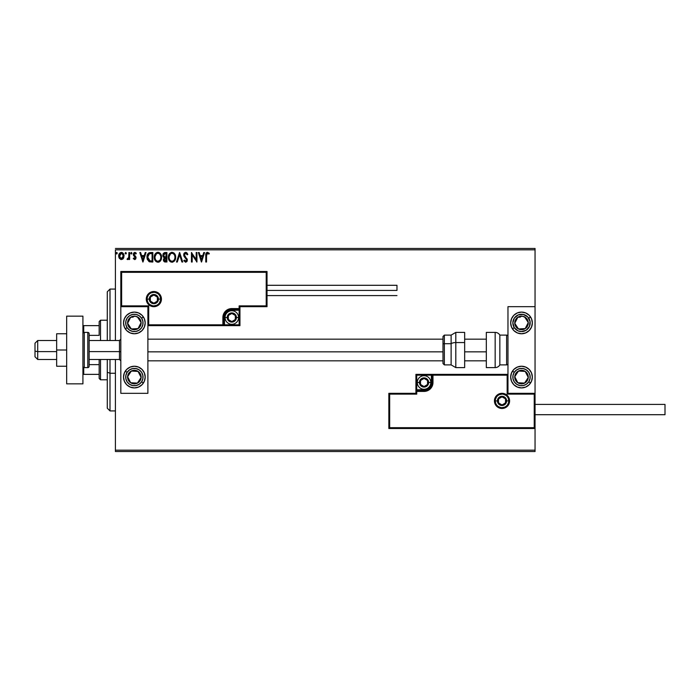 <?xml version="1.0" encoding="UTF-8"?>
<svg xmlns="http://www.w3.org/2000/svg" width="700" height="700" viewBox="0 0 700 700"><rect width="100%" height="100%" fill="white"/><g stroke="black" fill="none" stroke-linecap="round" stroke-linejoin="round"><path stroke-width="1.05" d="M115.413 249.83L535.045 249.83L535.045 306.679L507.972 306.679L507.972 393.321L535.045 393.321L535.045 249.83L115.413 249.83L115.413 340.524L115.413 249.83M535.045 428.514L535.045 450.17L115.413 450.17L115.413 359.476L115.413 451.526L535.045 451.526L115.413 451.526L115.413 450.17L535.045 450.17L535.045 451.526L535.045 306.679L507.972 306.679L507.972 393.321L535.045 393.321L534.231 394.126L507.159 394.126L507.159 375.183L432.976 375.183L432.976 382.489L432.303 385.91L430.36 388.806L427.464 390.74L424.043 391.422L416.736 391.422L416.736 394.126L389.664 394.126L389.664 427.7L534.231 427.7L534.231 394.126L534.231 427.7L389.664 427.7L389.664 394.126L388.85 393.321L388.85 428.514L535.045 428.514L534.231 427.7L535.045 428.514L535.045 393.321L534.231 394.126L507.159 394.126L507.474 374.868L432.171 375.183L432.171 382.489A8.12 8.12 0 0 1 424.043 390.609L416.736 390.609L415.922 391.422L415.922 393.321L388.85 393.321L388.85 428.514L389.664 427.7L388.85 428.514L535.045 428.514M123.322 258.431L123.996 255.36L122.535 252.744L120.181 252.744L118.843 254.756L119.079 257.871L120.776 259.507L122.955 258.895L124.031 255.981C124.049 254.013 123.165 252.822 121.362 252.411C119.56 252.822 118.668 254.013 118.685 255.981L119.394 258.44L121.362 259.578L123.322 258.431M128.896 252.534L129.623 252.534L128.896 252.534L128.73 257.477L127.067 259.341L128.056 259.473L128.896 258.44L128.896 259.464L129.623 259.464L129.623 252.534L129.623 259.464L129.623 252.534L128.896 252.534L128.782 257.241L127.067 259.341L127.628 259.578L128.896 258.44L128.896 259.464L129.623 259.464L128.896 259.464M134.671 259.578L135.73 258.974L136.045 257.486L134.05 253.986L134.881 253.26L135.888 253.995L136.308 253.348L134.627 252.429L133.639 253.085L133.28 254.695L135.293 258.116L134.549 258.729L133.691 258.002L133.263 258.598L134.671 259.578L136.062 257.766L133.998 254.38L134.881 253.26L135.888 253.995L136.308 253.348L134.803 252.411L133.263 254.415L135.327 257.801L134.627 258.729L133.691 258.002L133.263 258.598L134.986 259.543M150.623 252.534L148.811 252.928L147.595 254.319L147.201 258.983L148.986 261.59L152.827 262.01L152.827 252.534L150.623 252.534C148.094 252.884 146.886 254.415 146.991 257.154L149.135 261.669L152.827 262.01L152.827 252.534L152.827 262.01L151.393 262.01M165.025 252.534L166.915 252.534L164.299 252.648L163.091 253.803L162.951 256.252L164.281 257.644L163.424 260.12L164.264 261.695L166.915 262.01L166.915 252.534L166.915 262.01L166.915 252.534L165.025 252.534L162.785 255.229L164.281 257.644L163.398 259.665C163.406 261.152 164.133 261.94 165.576 262.01L165.349 262.01M177.31 262.01L176.514 262.01L179.55 252.534L176.514 262.01L177.31 262.01L179.611 254.826L181.912 262.01L182.709 262.01L179.673 252.534L182.709 262.01L179.673 252.534L176.514 262.01L177.31 262.01L179.611 254.826L181.912 262.01L182.709 262.01L181.912 262.01M196.192 252.534L196.192 259.586L191.459 252.534L191.459 262.01L192.185 262.01L192.185 254.94L196.928 262.01L196.928 252.534L196.192 252.534L196.928 252.534L196.192 252.534L196.192 259.586L191.459 252.534L191.459 262.01L192.185 262.01L192.185 254.94L196.928 262.01L196.928 252.534L196.77 262.01M206.518 255.71L206.903 253.584L207.655 253.269L208.941 254.118L209.317 253.382L207.524 252.289L205.975 253.514L205.791 262.01L206.518 262.01L206.518 255.71L207.532 253.26L208.941 254.118L209.317 253.382L207.524 252.289C206.08 252.787 205.502 253.89 205.791 255.614L205.791 262.01L206.518 262.01L206.553 254.608M203.787 252.534L204.575 252.534L201.539 262.01L204.575 252.534L203.787 252.534L202.808 255.57L200.148 255.57L199.176 252.534L198.38 252.534L201.416 262.01L204.575 252.534L203.787 252.534L202.808 255.57L200.148 255.57L199.176 252.534L198.38 252.534L201.416 262.01L198.38 252.534L199.176 252.534M185.684 252.289L184.188 253.164L183.68 254.861L184.153 256.541L186.567 259.752L185.859 261.257L184.371 260.067L183.803 260.654L185.631 262.255L186.918 261.511L187.303 259.665L184.651 255.797L184.52 254.223L185.736 253.26L187.224 254.844L187.81 254.362L186.769 252.7L185.684 252.289L183.68 254.861L186.594 260.085L185.64 261.284L184.371 260.067L183.803 260.654L185.631 262.255L187.329 260.041L184.415 254.87L185.736 253.26L187.224 254.844L187.81 254.362L185.684 252.289M175.665 257.233L174.265 253.321L171.579 252.324L169.242 254.021L168.42 258.134L169.776 261.231L172.279 262.246L174.58 260.855L175.665 257.233C175.7 254.537 174.484 252.884 172.008 252.289C169.54 252.91 168.332 254.572 168.376 257.276C168.324 260.015 169.558 261.669 172.069 262.255C174.519 261.608 175.718 259.936 175.665 257.233M161.569 257.233L160.169 253.321L158.76 252.411L157.071 252.411L155.662 253.339L154.481 255.588L154.481 258.983L156.345 261.783L158.812 262.124L160.72 260.496L161.569 257.233C161.604 254.537 160.388 252.884 157.92 252.289C155.444 252.91 154.236 254.572 154.28 257.276C154.236 260.015 155.461 261.669 157.972 262.255C160.423 261.608 161.621 259.936 161.569 257.233M145.232 252.534L146.02 252.534L142.984 262.01L146.02 252.534L145.232 252.534L144.252 255.57L141.593 255.57L140.621 252.534L139.825 252.534L142.861 262.01L146.02 252.534L145.232 252.534L144.252 255.57L141.593 255.57L140.621 252.534L139.825 252.534L142.861 262.01L139.825 252.534L140.621 252.534M131.933 253.207L131.32 252.411L130.716 253.207L131.058 253.916L131.775 253.724L131.933 253.207L131.32 253.995L131.933 253.207L131.32 253.995L130.716 253.207L131.32 253.995L130.716 253.207L131.32 252.411L130.716 253.207L131.32 252.411L131.933 253.207M125.125 253.207L125.737 252.411L125.125 253.207L125.737 253.995L125.125 253.207L125.737 252.411L126.341 253.207L125.737 252.411L125.16 253.479L126.192 253.724L125.737 253.995L126.341 253.207L125.737 252.411L125.125 253.207L125.737 253.995L125.125 253.199M116.76 253.977L116.016 253.207L116.62 252.411L117.232 253.207L116.62 253.995L116.016 253.207L116.62 252.411L117.232 253.207L117.075 252.682L116.051 252.928L116.76 253.977L117.232 253.207L116.62 253.995L117.232 253.207L116.62 253.995L116.016 253.199M535.045 248.474L115.413 248.474L535.045 248.474L535.045 249.83L535.045 248.474M206.518 262.01L205.791 262.01M206.255 252.945L206.999 252.376M209.317 253.382L208.941 254.118L207.349 253.286M206.727 253.855L206.588 254.31M201.477 259.726L200.463 256.541L202.501 256.541L201.477 259.726L200.463 256.541L202.501 256.541L201.477 259.726M192.185 262.01L191.459 262.01L191.625 252.534M186.716 252.656L187.81 254.362L187.224 254.844L186.979 254.328M184.52 254.223L184.774 256.016M187.32 259.858L187.04 258.773M187.224 260.82L186.926 261.511M183.803 260.654L184.371 260.067L184.861 260.855M185.202 261.161L186.594 260.085L185.719 258.379M183.951 256.148L183.724 255.343M183.995 253.479L184.468 252.822M184.188 253.164L183.803 253.969M170.669 261.922L169.26 260.566L170.433 261.783M169.251 260.549L168.77 259.604M168.446 258.335L168.385 257.705M168.928 254.608L169.75 253.348M173.705 252.831L174.781 253.995M174.274 253.339L174.781 253.986M175.184 254.756L175.359 255.194M175.464 255.544L175.56 256.016M169.242 254.021L168.744 255.045M172.428 261.24L172.034 261.284C170.048 260.785 169.067 259.446 169.102 257.276L169.102 257.276C169.059 255.089 170.03 253.759 172.034 253.26C174.002 253.759 174.974 255.08 174.939 257.233L174.895 256.55L174.939 257.233C174.982 259.411 174.011 260.759 172.034 261.284L172.209 261.275M169.575 259.499L169.916 260.076M169.26 258.615L169.146 257.967M169.601 259.551L169.269 258.641M171.692 261.257L170.914 260.977M169.146 256.594L170.494 253.838M169.986 254.362L169.54 255.124M174.519 255.15L174.72 255.675M173.32 253.654L174.239 254.642M174.851 258.265L174.676 258.947M164.929 261.957L164.482 261.826M163.931 261.38L163.424 260.12M164.176 257.74L163.634 257.259M163.31 256.935L162.89 256.051M164.675 261.896L165.121 261.984M163.66 255.999L163.52 255.229L165.357 253.505L166.189 253.505L166.189 257.031L164.657 256.918L165.821 257.031L164.657 256.918L163.529 255.019L163.555 255.64M164.439 260.671L164.255 258.886L165.252 258.046M164.194 259.096L164.124 259.648L166.189 258.002L166.189 261.039L164.124 259.648L164.421 260.645M164.745 258.23L164.255 258.886M164.404 256.812L163.678 256.025M163.555 254.809L164.255 253.715M165.812 258.002L166.189 261.039L165.436 261.039M160.484 260.855L159.959 261.441M159.355 261.879L158.821 262.124M155.68 261.223L155.146 260.531M154.683 259.604L154.481 258.983M154.298 257.705L154.298 256.848M154.831 254.608L155.671 253.339M158.13 252.297L158.751 252.411M159.617 252.831L160.685 253.986M161.088 254.739L161.263 255.194M160.694 253.995L160.169 253.321M155.146 254.021L154.648 255.045M159.731 254.1L160.624 255.675M160.58 258.947L160.843 257.233C160.886 259.411 159.924 260.759 157.938 261.284L157.938 261.284C155.951 260.785 154.98 259.446 155.015 257.276C154.963 255.089 155.942 253.759 157.938 253.26C159.906 253.759 160.877 255.08 160.843 257.233L160.746 258.326M159.933 260.19L158.112 261.275M155.487 259.499L155.829 260.076M155.015 257.276L155.05 256.594L155.015 257.276M155.164 258.615L155.05 257.967M155.514 259.551L155.173 258.641M157.596 261.257L156.817 260.977M155.05 256.594L156.406 253.838M155.899 254.362L155.444 255.124M160.843 257.233L160.808 256.55L160.843 257.233M160.423 255.15L160.151 254.642M159.232 260.864L159.775 260.374M150.246 261.949L149.713 261.861M147.446 259.735L147.201 258.991M147.201 258.965L147.096 258.484M147.044 258.099L147 257.486M149.327 252.709L149.774 252.604M150.028 260.916L147.726 257.154L149.362 253.75L152.093 253.505L152.093 261.039L149.52 260.776L148.102 259.245L149.765 260.855M148.295 254.739L148.934 254.004M151.086 261.03L150.553 260.995M147.726 257.154L147.796 256.156L147.726 257.154M147.901 258.668L147.805 258.221M142.923 259.726L141.907 256.541L143.946 256.541L142.923 259.726L141.907 256.541L143.946 256.541L142.923 259.726M133.263 258.598L133.691 258.002L134.785 258.711M133.691 258.002L134.627 258.729L135.327 257.801L133.28 254.695M134.549 258.729L135.161 257.171L133.508 255.483M135.319 257.635L134.426 256.454M135.17 252.455L136.028 252.98M136.308 253.348L135.888 253.995L135.468 253.505M134.05 253.995L134.881 253.26L135.888 253.995L134.881 253.26L134.225 253.636M134.942 255.754L136.045 257.486M135.826 256.699L136.062 257.766L135.826 256.699M131.46 253.977L130.716 253.207L131.46 252.429M127.628 259.578L127.067 259.341L127.628 259.578L127.067 259.341L127.418 258.606L128.327 258.387M125.737 252.411L126.341 253.207M123.148 258.676L122.491 259.271M118.851 257.267L118.729 256.637M118.703 256.305L118.694 255.666M121.511 252.42L121.966 252.49M123.314 253.531L123.611 254.039M123.874 257.259L123.497 258.16M120.724 253.4L121.817 253.33L123.305 255.973L121.249 258.729L119.42 255.973L119.525 255.062L119.446 256.436L121.362 253.26L122.719 254.013M122.85 254.205L123.279 255.509M121.249 258.729L123.305 255.973L122.841 257.749L121.817 258.659M120.899 258.659L119.446 256.436M121.362 253.26L120.899 253.33M120.487 253.531L119.875 254.205L120.487 253.531M123.279 256.445L123.305 255.973M116.716 252.42L117.232 253.207L116.62 252.411L116.016 253.207M116.62 252.411L117.232 253.207M174.773 255.885L174.895 256.559M165.357 253.505L166.189 253.505L165.821 257.031M160.685 255.885L160.808 256.559M151.314 253.505L152.093 253.505L152.093 261.039L151.62 261.039M148.339 259.726L148.102 259.245M119.42 255.973L119.446 255.509M119.525 255.062L119.875 254.205M123.2 256.9L122.841 257.749M121.126 258.711L120.487 258.44M134.356 312.095A10.833 10.833 0 0 1 145.189 322.928A10.833 10.833 0 0 1 134.356 333.76L130.218 332.929L126.7 330.584L124.355 327.075L123.532 322.928L124.355 318.78L126.7 315.271L130.218 312.918L134.356 312.095L138.504 312.918L142.021 315.271L144.366 318.78L145.189 322.928L144.366 327.075L142.021 330.584L138.504 332.929L134.356 333.76A10.833 10.833 0 0 1 123.532 322.928A10.833 10.833 0 0 1 134.356 312.095A10.833 10.833 0 0 0 123.734 325.036M134.356 366.24A10.833 10.833 0 0 1 145.189 377.072A10.833 10.833 0 0 1 134.356 387.905L130.218 387.082L126.7 384.729L124.355 381.22L123.532 377.072L124.355 372.925L126.7 369.416L130.218 367.071L134.356 366.24L138.504 367.071L142.021 369.416L144.366 372.925L145.189 377.072L144.366 381.22L142.021 384.729L138.504 387.082L134.356 387.905A10.833 10.833 0 0 1 123.532 377.072A10.833 10.833 0 0 1 134.356 366.24A10.833 10.833 0 0 0 125.291 371.149L127.102 372.339L125.291 371.149A10.833 10.833 0 0 0 123.742 374.955M147.893 393.321L147.893 306.679L120.82 306.679L120.82 393.321L147.893 393.321L120.82 393.321L120.82 306.679L121.634 305.874L148.706 305.874L148.706 324.817L222.889 324.817L222.889 317.511L223.571 314.09L225.505 311.194L228.401 309.26L231.822 308.578L239.138 308.578L239.138 305.874L266.21 305.874L266.21 272.3L121.634 272.3L121.634 305.874L121.634 272.3L266.21 272.3L266.21 305.874L267.024 306.679L267.024 271.486L120.82 271.486L120.82 306.679L147.893 306.679L147.893 393.321M521.509 387.905A10.833 10.833 0 0 1 510.685 377.072A10.833 10.833 0 0 1 521.509 366.24L525.656 367.071L529.165 369.416L531.519 372.925L532.341 377.072L531.519 381.22L529.165 384.729L525.656 387.082L521.509 387.905L517.37 387.082L513.852 384.729L511.508 381.22L510.685 377.072L511.508 372.925L513.852 369.416L517.37 367.071L521.509 366.24A10.833 10.833 0 0 1 532.341 377.072A10.833 10.833 0 0 1 521.509 387.905M521.509 333.76A10.833 10.833 0 0 1 510.685 322.928A10.833 10.833 0 0 1 521.509 312.095L525.656 312.918L529.165 315.271L531.519 318.78L532.341 322.928L531.519 327.075L529.165 330.584L525.656 332.929L521.509 333.76L517.37 332.929L513.852 330.584L511.508 327.075L510.685 322.928L511.508 318.78L513.852 315.271L517.37 312.918L521.509 312.095A10.833 10.833 0 0 1 532.341 322.928A10.833 10.833 0 0 1 521.509 333.76M37.704 351.61L35 351.146L35 356.773L35 343.236L35 351.146L37.704 351.61L37.704 359.476L37.704 351.61L56.656 351.61L37.704 351.61L37.704 340.524L37.704 351.61M120.82 351.838L119.472 351.61L119.472 359.476L119.472 351.61L89.145 351.61L119.472 351.61L119.472 340.524L119.472 351.61L120.82 351.838M486.316 351.838L464.66 351.838L486.316 351.838M442.995 351.838L147.893 351.838L442.995 351.838M495.25 400.899L497.411 400.899L495.25 400.899A6.772 6.772 0 0 1 502.014 394.126A6.772 6.772 0 0 1 508.786 400.899L509.6 400.899A7.578 7.578 0 0 0 502.014 393.321A7.578 7.578 0 0 0 494.436 400.899A7.578 7.578 0 0 0 502.014 408.476A7.578 7.578 0 0 0 509.6 400.899L508.786 400.899A6.772 6.772 0 0 1 502.014 407.662A6.772 6.772 0 0 1 495.25 400.899L494.436 400.899L494.585 399.42L496.659 395.535L499.117 393.899L502.014 393.321L504.919 393.899L507.377 395.535L509.023 397.994L509.6 400.899L509.023 403.795L507.377 406.262L504.919 407.899L502.014 408.476L499.117 407.899L496.659 406.262L494.585 402.377L494.436 400.899L495.25 400.899A6.772 6.772 0 0 1 502.014 394.126A6.772 6.772 0 0 1 508.786 400.899A6.772 6.772 0 0 1 502.014 407.662A6.772 6.772 0 0 1 495.25 400.899L495.766 403.489M507.972 374.369L415.922 374.369L415.922 393.321L388.85 393.321L389.664 394.126L416.736 394.126L415.922 393.321L416.736 394.126L416.736 391.422L415.922 391.422A0.814 0.814 0 0 1 416.736 390.609L416.736 389.795L425.469 389.655L428.111 388.57L430.797 385.289L431.358 382.489L431.358 375.183L416.736 375.183L416.736 389.795L424.043 389.795L424.043 390.609L416.736 390.609L416.736 389.795L415.922 389.795L415.922 391.422L416.736 391.422L416.736 390.609L416.736 391.422L424.043 391.422L424.043 389.795A7.306 7.306 0 0 0 431.358 382.489L432.171 382.489A8.12 8.12 0 0 1 424.043 390.609L424.043 391.422A8.934 8.934 0 0 0 432.976 382.489L431.358 382.489L431.358 375.183L432.171 375.183L432.171 382.489L432.976 382.489L432.976 374.369L432.976 375.183L432.171 375.183A0.814 0.814 0 0 1 432.976 374.369L415.922 374.369L415.922 389.795L416.736 389.795L416.736 375.183L415.922 374.369L416.736 375.183L431.358 375.183L431.358 374.369L431.358 375.183L432.171 375.183A0.814 0.814 0 0 1 432.976 374.369L507.972 374.369L507.474 374.868L507.972 374.369M496.387 404.661L497.227 405.685M498.26 406.525L500.701 407.54M502.014 407.662L504.604 407.155M505.776 406.525L506.8 405.685M507.649 404.661L508.655 402.22M508.786 400.899L506.616 400.899A4.603 4.603 0 0 1 502.014 405.501A4.603 4.603 0 0 1 497.411 400.899L498.767 397.644L502.014 396.296L505.269 397.644L506.616 400.899L505.269 404.154L502.014 405.501L498.767 404.154L497.411 400.899A4.603 4.603 0 0 1 502.014 396.296A4.603 4.603 0 0 1 506.616 400.899L508.786 400.899L508.27 398.309M507.649 397.136L506.8 396.113M505.776 395.273L503.335 394.257M502.014 394.126L499.424 394.642M498.26 395.273L497.227 396.113M496.387 397.136L495.381 399.578M160.624 299.101L158.454 299.101A4.603 4.603 0 0 1 153.851 303.704A4.603 4.603 0 0 1 149.249 299.101L150.596 295.846L153.851 294.499L157.106 295.846L158.454 299.101L157.106 302.356L153.851 303.704L150.596 302.356L149.249 299.101L147.088 299.101L149.249 299.101A4.603 4.603 0 0 1 153.851 294.499A4.603 4.603 0 0 1 158.454 299.101L160.624 299.101A6.772 6.772 0 0 1 153.851 305.874A6.772 6.772 0 0 1 147.088 299.101L146.274 299.101A7.578 7.578 0 0 0 153.851 306.679A7.578 7.578 0 0 0 161.438 299.101A7.578 7.578 0 0 0 153.851 291.524A7.578 7.578 0 0 0 146.274 299.101L147.088 299.101A6.772 6.772 0 0 1 153.851 292.338A6.772 6.772 0 0 1 160.624 299.101L161.438 299.101L161.289 300.58L159.215 304.465L156.756 306.101L153.851 306.679L150.955 306.101L148.496 304.465L146.851 302.006L146.274 299.101L146.851 296.205L148.496 293.738L150.955 292.101L153.851 291.524L156.756 292.101L159.215 293.738L161.289 297.623L161.438 299.101L160.624 299.101A6.772 6.772 0 0 1 153.851 305.874A6.772 6.772 0 0 1 147.088 299.101A6.772 6.772 0 0 1 153.851 292.338A6.772 6.772 0 0 1 160.624 299.101L160.107 296.511M239.943 306.679L267.024 306.679L267.024 271.486L266.21 272.3L267.024 271.486L120.82 271.486L121.634 272.3L120.82 271.486L120.82 306.679L121.634 305.874L148.706 305.874L148.4 325.132L223.702 324.817L223.702 317.511A8.12 8.12 0 0 1 231.822 309.391L239.138 309.391L239.943 308.578L239.943 306.679L267.024 306.679L266.21 305.874L239.138 305.874L239.943 306.679L239.138 305.874L239.138 308.578L239.943 308.578L239.943 306.679M147.893 325.631L239.943 325.631L239.943 308.578A0.814 0.814 0 0 1 239.138 309.391L239.138 310.205L230.396 310.345L227.763 311.43L225.068 314.711L224.516 317.511L224.516 324.817L239.138 324.817L239.138 310.205L231.822 310.205L231.822 309.391L239.138 309.391L239.138 310.205L239.943 310.205L239.943 308.578L239.138 308.578L239.138 309.391L239.138 308.578L231.822 308.578L231.822 310.205A7.306 7.306 0 0 0 224.516 317.511L223.702 317.511A8.12 8.12 0 0 1 231.822 309.391L231.822 308.578A8.934 8.934 0 0 0 222.889 317.511L224.516 317.511L224.516 324.817L223.702 324.817L223.702 317.511L222.889 317.511L222.889 325.631L222.889 324.817L223.702 324.817A0.814 0.814 0 0 1 222.889 325.631L239.943 325.631L239.943 310.205L239.138 310.205L239.138 324.817L239.943 325.631L239.138 324.817L224.516 324.817L224.516 325.631L224.516 324.817L223.702 324.817A0.814 0.814 0 0 1 222.889 325.631L147.893 325.631L148.4 325.132L147.893 325.631M159.477 295.339L158.638 294.315M157.614 293.475L155.173 292.46M153.851 292.338L151.261 292.845M150.089 293.475L149.065 294.315M148.225 295.339L147.21 297.78M147.088 299.101L147.604 301.691M148.225 302.864L149.065 303.887M150.089 304.727L152.53 305.743M153.851 305.874L156.441 305.358M157.614 304.727L158.638 303.887M159.477 302.864L160.492 300.422M235.34 316.496L235.34 315.481A4.06 4.06 0 0 1 235.882 317.511L235.34 317.511L235.34 316.496L235.34 317.511L235.882 317.511L235.751 316.461L234.693 314.641L231.822 313.451L228.953 314.641L227.763 317.511L228.953 320.381L231.822 321.571L234.693 320.381L235.882 317.511A4.06 4.06 0 0 1 228.305 319.541A4.06 4.06 0 0 1 231.822 313.451L228.305 315.481L228.305 319.541L231.822 321.571L235.34 319.541L235.34 317.511L235.34 319.541L231.822 321.571L228.305 319.541L228.305 315.481L231.822 313.451A4.06 4.06 0 0 1 235.34 315.481L231.822 313.451L235.34 315.481L235.34 316.496M227.22 317.511A4.603 4.603 0 0 1 231.822 312.909A4.603 4.603 0 0 1 236.425 317.511L238.595 317.511A6.772 6.772 0 0 0 231.822 310.748A6.772 6.772 0 0 0 225.059 317.511L227.22 317.511L228.568 314.256L231.822 312.909L235.078 314.256L236.425 317.511L235.078 320.766L231.822 322.114L228.568 320.766L227.22 317.511L225.059 317.511A6.772 6.772 0 0 1 231.822 310.748A6.772 6.772 0 0 1 238.595 317.511A6.772 6.772 0 0 1 231.822 324.284A6.772 6.772 0 0 1 225.059 317.511A6.772 6.772 0 0 0 231.822 324.284A6.772 6.772 0 0 0 238.595 317.511L236.425 317.511A4.603 4.603 0 0 1 231.822 322.114A4.603 4.603 0 0 1 227.22 317.511M427.56 381.474L427.56 380.459A4.06 4.06 0 0 1 428.111 382.489L427.56 382.489L427.56 381.474L427.56 382.489L428.111 382.489L427.971 381.439L426.921 379.619L424.043 378.429L421.172 379.619L419.983 382.489L421.172 385.359L424.043 386.549L426.921 385.359L428.111 382.489A4.06 4.06 0 0 1 420.525 384.519A4.06 4.06 0 0 1 424.043 378.429L420.525 380.459L420.525 384.519L424.043 386.549L427.56 384.519L427.56 382.489L427.56 384.519L424.043 386.549L420.525 384.519L420.525 380.459L424.043 378.429A4.06 4.06 0 0 1 427.56 380.459L424.043 378.429L427.56 380.459L427.56 381.474M419.44 382.489A4.603 4.603 0 0 1 424.043 377.886A4.603 4.603 0 0 1 428.645 382.489L430.815 382.489A6.772 6.772 0 0 0 424.043 375.716A6.772 6.772 0 0 0 417.279 382.489L419.44 382.489L420.787 379.234L424.043 377.886L427.297 379.234L428.645 382.489L427.297 385.744L424.043 387.091L420.787 385.744L419.44 382.489L417.279 382.489A6.772 6.772 0 0 1 424.043 375.716A6.772 6.772 0 0 1 430.815 382.489A6.772 6.772 0 0 1 424.043 389.252A6.772 6.772 0 0 1 417.279 382.489A6.772 6.772 0 0 0 424.043 389.252A6.772 6.772 0 0 0 430.815 382.489L428.645 382.489A4.603 4.603 0 0 1 424.043 387.091A4.603 4.603 0 0 1 419.44 382.489M505.531 399.884L505.531 398.869A4.06 4.06 0 0 1 506.082 400.899L505.531 400.899L505.531 399.884L505.531 400.899L506.082 400.899L505.942 399.849L504.892 398.029L502.014 396.839L499.144 398.029L497.954 400.899L499.144 403.769L502.014 404.959L504.892 403.769L506.082 400.899A4.06 4.06 0 0 1 498.505 402.929A4.06 4.06 0 0 1 502.014 396.839L498.505 398.869L498.505 402.929L502.014 404.959L505.531 402.929L505.531 400.899L505.531 402.929L502.014 404.959L498.505 402.929L498.505 398.869L502.014 396.839A4.06 4.06 0 0 1 505.531 398.869L502.014 396.839L505.531 398.869L505.531 399.884M157.369 298.086L157.369 297.071A4.06 4.06 0 0 1 157.911 299.101L157.369 299.101L157.369 298.086L157.369 299.101L157.911 299.101L157.771 298.051L156.721 296.231L153.851 295.041L150.981 296.231L149.791 299.101L150.981 301.971L153.851 303.161L156.721 301.971L157.911 299.101A4.06 4.06 0 0 1 150.334 301.131A4.06 4.06 0 0 1 153.851 295.041L150.334 297.071L150.334 301.131L153.851 303.161L157.369 301.131L157.369 299.101L157.369 301.131L153.851 303.161L150.334 301.131L150.334 297.071L153.851 295.041A4.06 4.06 0 0 1 157.369 297.071L153.851 295.041L157.369 297.071L157.369 298.086M128.992 374.57L127.601 376.705A6.772 6.772 0 0 1 128.695 373.371L129.456 373.87L128.529 375.287L129.456 373.87L128.695 373.371L127.925 374.964L127.732 378.464L129.316 381.588L130.655 382.743L132.248 383.504L135.748 383.696L137.419 383.11L140.026 380.774L141.12 377.449L140.98 375.681L139.405 372.558L138.058 371.411L136.465 370.641L132.974 370.449L129.841 372.033L128.695 373.371A6.772 6.772 0 0 1 141.12 377.449A6.772 6.772 0 0 1 130.655 382.743L137.419 383.11L141.12 377.449L138.058 371.411L131.303 371.035L129.456 373.87L131.303 371.035L135.529 371.271M141.61 381.815A8.662 8.662 0 0 1 129.623 384.326A8.662 8.662 0 0 1 127.102 372.339L129.474 369.924L132.58 368.594L135.966 368.559L139.099 369.819L141.514 372.19L142.835 375.296L142.87 378.674L141.61 381.815L139.248 384.23L136.141 385.551L132.755 385.586L129.623 384.326L127.207 381.964L125.878 378.849L125.843 375.471L127.102 372.339A8.662 8.662 0 0 1 139.099 369.819A8.662 8.662 0 0 1 141.61 381.815L143.43 382.996L141.61 381.815M143.43 382.996A10.833 10.833 0 0 1 123.734 374.964M134.881 382.97L130.655 382.743A6.772 6.772 0 0 1 127.601 376.705L130.655 382.743L127.601 376.705L128.529 375.287M136.369 371.315L138.058 371.411L141.12 377.449L137.419 383.11L135.73 383.023M140.35 375.935L139.974 375.183M129.509 380.476L129.894 381.229M516.145 374.57L514.754 376.705A6.772 6.772 0 0 1 515.847 373.371L516.6 373.87L515.681 375.287L516.6 373.87L515.847 373.371L515.077 374.964L514.885 378.464L516.469 381.588L517.808 382.743L519.4 383.504L522.9 383.696L526.024 382.113L527.179 380.774L528.273 377.449L528.133 375.681L526.549 372.558L525.21 371.411L523.617 370.641L520.117 370.449L516.994 372.033L515.847 373.371A6.772 6.772 0 0 1 528.273 377.449A6.772 6.772 0 0 1 517.808 382.743L524.562 383.11L528.273 377.449L525.21 371.411L518.455 371.035L516.6 373.87L518.455 371.035L522.681 371.271M528.762 381.815A8.662 8.662 0 0 1 516.775 384.326A8.662 8.662 0 0 1 514.255 372.339L512.444 371.149L514.255 372.339L516.626 369.924L519.733 368.594L523.11 368.559L526.251 369.819L528.666 372.19L529.988 375.296L530.023 378.674L528.762 381.815L526.4 384.23L523.285 385.551L519.907 385.586L516.775 384.326L514.36 381.964L513.03 378.849L512.995 375.471L514.255 372.339A8.662 8.662 0 0 1 526.251 369.819A8.662 8.662 0 0 1 528.762 381.815L530.574 382.996L528.762 381.815M523.521 371.315L525.21 371.411L528.273 377.449L524.562 383.11L517.808 382.743A6.772 6.772 0 0 1 514.754 376.705L517.808 382.743L514.754 376.705L515.681 375.287M522.034 382.97L522.883 383.023M527.503 375.935L527.126 375.183M516.661 380.476L517.046 381.229M520.345 317.118L517.808 317.257A6.772 6.772 0 0 1 524.562 316.89L525.49 318.308L524.562 316.89A6.772 6.772 0 0 1 527.179 319.226L526.418 319.716L525.49 318.308L526.418 319.716L527.179 319.226L526.024 317.887L522.9 316.304L519.4 316.496L517.808 317.257L516.469 318.412L514.885 321.536L515.077 325.036L515.847 326.629L516.994 327.967L520.117 329.551L523.617 329.359L525.21 328.589L526.549 327.442L528.133 324.319L528.273 322.551L527.179 319.226A6.772 6.772 0 0 1 518.455 328.965A6.772 6.772 0 0 1 517.808 317.257L514.754 323.295L518.455 328.965L525.21 328.589L528.273 322.551L526.418 319.716L528.273 322.551L526.356 326.331M523.617 333.55A10.833 10.833 0 0 1 512.444 328.851L514.255 327.661A8.662 8.662 0 0 1 516.775 315.674A8.662 8.662 0 0 1 528.762 318.185L530.574 317.004A10.833 10.833 0 0 1 532.131 325.036M532.131 325.045A10.833 10.833 0 0 1 523.626 333.55M530.574 317.004L528.762 318.185A8.662 8.662 0 0 1 526.251 330.181A8.662 8.662 0 0 1 514.255 327.661L512.846 322.84L514.36 318.036L518.28 314.886L523.285 314.449L527.704 316.864L530.023 321.326L529.48 326.322L526.251 330.181L521.421 331.59L518.114 330.899L514.255 327.661L512.444 328.851M515.9 321.037L517.808 317.257L519.496 317.17M525.98 327.084L525.21 328.589L518.455 328.965L514.754 323.295L515.515 321.79M520.144 328.869L520.992 328.825M525.954 319.016L525.49 318.299M133.192 317.118L130.655 317.257A6.772 6.772 0 0 1 137.419 316.89L138.338 318.308L137.419 316.89A6.772 6.772 0 0 1 140.026 319.226L139.265 319.716L138.338 318.308L139.265 319.716L140.026 319.226L138.871 317.887L135.748 316.304L132.248 316.496L130.655 317.257L129.316 318.412L127.732 321.536L127.925 325.036L128.695 326.629L129.841 327.967L132.974 329.551L136.465 329.359L138.058 328.589L139.405 327.442L140.98 324.319L141.12 322.551L140.026 319.226A6.772 6.772 0 0 1 131.303 328.965A6.772 6.772 0 0 1 130.655 317.257L127.601 323.295L131.303 328.965L138.058 328.589L141.12 322.551L139.265 319.716L141.12 322.551L139.204 326.331M127.102 327.661A8.662 8.662 0 0 1 129.623 315.674A8.662 8.662 0 0 1 141.61 318.185L143.43 317.004L141.61 318.185L142.87 321.326L142.835 324.704L141.514 327.81L139.099 330.181L135.966 331.441L132.58 331.406L129.474 330.076L127.102 327.661L125.843 324.529L125.878 321.151L127.207 318.036L129.623 315.674L132.755 314.414L136.141 314.449L139.248 315.77L141.61 318.185A8.662 8.662 0 0 1 139.099 330.181A8.662 8.662 0 0 1 127.102 327.661L125.291 328.851L127.102 327.661M125.291 328.851A10.833 10.833 0 0 1 123.742 325.045M128.748 321.037L130.655 317.257L132.344 317.17M138.827 327.084L138.058 328.589L131.303 328.965L127.601 323.295L128.362 321.79M132.991 328.869L133.84 328.825M138.801 319.016L138.338 318.299M495.162 332.404L495.162 367.596A5.416 5.416 0 0 0 499.852 364.892L499.852 335.108A5.416 5.416 0 0 0 495.162 332.404L486.316 332.404L486.316 367.596L495.162 367.596L495.162 332.404A5.416 5.416 0 0 1 499.852 335.108L499.852 364.892L506.616 364.892A1.356 1.356 0 0 0 507.972 363.536A1.356 1.356 0 0 1 506.616 364.892L506.616 335.108L506.616 364.892L499.852 364.892A5.416 5.416 0 0 1 495.162 367.596L486.316 367.596L486.316 332.404L495.162 332.404M507.972 336.464A1.356 1.356 0 0 0 506.616 335.108L499.852 335.108L506.616 335.108A1.356 1.356 0 0 1 507.972 336.464M455.805 367.526L455.805 342.562A5.416 2.284 180 0 0 451.124 343.709L451.124 364.831M444.351 364.831L444.351 343.709A1.356 0.569 180 0 0 442.995 344.277L442.995 363.484M464.66 332.421L464.66 342.562L464.66 332.404L455.805 332.404L455.805 342.562L464.66 342.562L464.66 367.579L464.66 342.562L455.805 342.562L455.805 367.596L451.124 364.892L451.124 343.709L444.351 343.709L444.351 364.892L442.995 363.536L442.995 336.621M451.124 335.169L451.124 343.709L451.124 335.108L444.351 335.108L444.351 343.709L451.124 343.709A5.416 2.284 0 0 1 455.805 342.562L455.805 332.474M442.995 343.595L442.995 345.424M442.995 336.516L442.995 344.277A1.356 0.569 0 0 1 444.351 343.709L444.351 335.169M535.045 414.706L665 414.706L665 404.416L535.045 404.416L665 404.416L665 414.706L535.045 414.706M396.97 290.439L267.024 290.439L396.97 290.439L396.97 285.294L396.97 290.439M56.656 366.24L66.675 366.24L56.656 366.24L56.656 350L66.675 350L56.656 350L56.656 333.76L66.675 333.76L56.656 333.76L56.656 366.24M66.675 383.845L66.675 316.155L82.924 316.155L66.675 316.155L66.675 383.845L82.924 383.845L82.924 316.155L82.924 383.845L66.675 383.845M84.271 367.596L84.271 332.404A1.356 1.356 0 0 0 82.924 333.76A1.356 1.356 0 0 1 84.271 332.404L84.271 367.596L87.797 367.596A1.356 1.356 0 0 0 89.145 366.24L89.145 333.76A1.356 1.356 0 0 0 87.797 332.404L87.797 367.596L87.797 332.404L84.271 332.404L87.797 332.404A1.356 1.356 0 0 1 89.145 333.76L89.145 366.24A1.356 1.356 0 0 1 87.797 367.596L84.271 367.596A1.356 1.356 0 0 1 82.924 366.24A1.356 1.356 0 0 0 84.271 367.596M109.996 373.257L109.996 359.476L109.996 373.257L115.413 373.257L109.996 373.257L109.996 410.918L109.996 373.257L107.284 372.225L109.996 373.257M109.996 340.524L109.996 289.082L109.996 340.524M107.284 291.795L107.284 340.524L107.284 291.795L109.996 289.082L115.413 289.082M107.284 359.476L107.284 372.225L107.284 359.476M107.284 408.205L107.284 372.225L107.284 408.205L109.996 410.918L115.413 410.918M99.164 364.639L99.164 378.429L100.52 379.785L100.52 359.476L100.52 379.785L107.284 379.785L100.52 379.785L99.164 378.429L99.164 359.476L99.164 364.639L89.145 364.639L99.164 364.639M99.164 335.361L99.164 325.631L99.164 335.361L89.145 335.361L99.164 335.361M99.164 321.571L99.164 325.631L99.164 321.571L100.52 320.215L99.164 321.571M100.52 340.524L100.52 320.215L100.52 340.524M107.284 320.215L100.52 320.215L107.284 320.215M82.924 374.369L99.164 374.369L83.729 374.369L83.729 367.483L83.729 374.369L82.924 374.369M99.164 325.631L82.924 325.631L83.729 325.631L83.729 332.517L83.729 325.631L99.164 325.631M56.656 359.476L37.704 359.476L35 356.773M120.82 360.832L119.472 359.476L89.145 359.476M147.893 360.832L442.995 360.832M464.66 360.832L486.316 360.832M147.893 339.168L442.995 339.168M464.66 339.168L486.316 339.168M120.82 339.168L119.472 340.524L89.145 340.524M56.656 340.524L37.704 340.524L35 343.227M451.124 364.892L444.351 364.892M464.66 367.596L455.805 367.596M444.351 335.108L442.995 336.464M455.805 332.404L451.124 335.108M267.024 295.584L396.97 295.584M267.024 285.294L396.97 285.294"/></g></svg>
